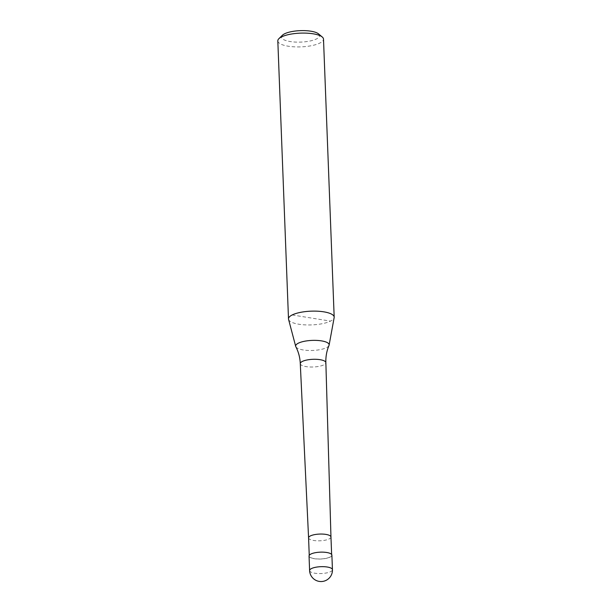 <?xml version="1.0" encoding="UTF-8"?>
<svg xmlns="http://www.w3.org/2000/svg" width="612" height="612" viewBox="0 0 612 612"><rect width="100%" height="100%" fill="white"/><g stroke="black" fill="none" stroke-linecap="round" stroke-linejoin="round"><path stroke-width="0.46" stroke-dasharray="3.06 2.29" d="M309.045 556.033A11.429 3.435 177.8 0 0 317.284 559.008A11.429 3.435 177.8 0 0 330.044 557.134A11.429 3.435 177.8 0 0 331.888 555.153M311.08 554.082A11.2 3.366 177.8 0 0 309.274 556.025A11.2 3.366 177.8 0 0 317.345 558.94A11.2 3.366 177.8 0 0 329.853 557.104A11.2 3.366 177.8 0 0 331.658 555.161A11.2 3.366 177.8 0 0 323.587 552.246A11.2 3.366 177.8 0 0 311.08 554.082M295.848 346.774A16.753 5.034 177.8 0 0 303.269 349.972A16.753 5.034 177.8 0 0 326.425 347.692A16.753 5.034 177.8 0 0 328.988 345.505M288.566 319.372A22.858 6.877 177.8 0 0 305.709 324.903A22.858 6.877 177.8 0 0 330.488 321.116A22.858 6.877 177.8 0 0 334.152 317.62M277.817 40.882A22.858 6.877 177.8 0 0 294.288 46.833A22.858 6.877 177.8 0 0 319.808 43.085A22.858 6.877 177.8 0 0 323.503 39.122M282.384 35.259A19.049 5.73 177.8 0 0 292.36 41.838A19.049 5.73 177.8 0 0 316.481 38.938A19.049 5.73 177.8 0 0 318.515 33.874M292.192 314.958L330.488 321.116M309.603 570.552A11.429 3.435 177.8 0 0 314.798 573.214A11.429 3.435 177.8 0 0 330.602 571.654A11.429 3.435 177.8 0 0 332.446 569.68M308.578 537.879L308.578 537.872A11.2 3.366 177.8 0 0 316.664 540.786A11.2 3.366 177.8 0 0 329.157 538.95A11.2 3.366 177.8 0 0 330.962 537.015L330.962 537.015M300.285 363.658A12.798 3.848 177.8 0 0 306.099 366.626A12.798 3.848 177.8 0 0 323.794 364.874A12.798 3.848 177.8 0 0 325.859 362.671M309.244 555.336L309.274 556.025M331.635 554.48L331.658 555.161"/><path stroke-width="0.92" d="M332.446 569.68L331.888 555.153A11.429 3.435 177.8 0 0 323.649 552.177A11.429 3.435 177.8 0 0 310.888 554.051A11.429 3.435 177.8 0 0 309.045 556.033L309.603 570.552A11.429 11.429 0 0 0 319.212 581.4A11.429 11.429 0 0 0 332.446 569.68A11.429 3.435 177.8 0 0 327.252 567.018A11.429 3.435 177.8 0 0 311.447 568.571A11.429 3.435 177.8 0 0 309.603 570.552M328.988 345.505A16.753 5.034 177.8 0 0 329.103 345.13A16.753 5.034 177.8 0 0 321.522 340.884A16.753 5.034 177.8 0 0 298.358 343.171A16.753 5.034 177.8 0 0 295.703 346.407A16.753 5.034 177.8 0 0 295.848 346.774C298.541 351.969 300.018 357.592 300.285 363.643A12.798 3.848 177.8 0 0 300.285 363.658A12.798 3.848 177.8 0 1 302.351 361.432A12.798 3.848 177.8 0 1 320.045 359.68A12.798 3.848 177.8 0 1 325.859 362.664C325.661 356.605 326.709 350.89 328.988 345.505M329.103 345.13L334.152 317.62A22.858 6.877 177.8 0 0 334.183 317.161A22.858 6.877 177.8 0 0 317.712 311.21A22.858 6.877 177.8 0 0 292.192 314.958A22.858 6.877 177.8 0 0 288.497 318.913A22.858 6.877 177.8 0 0 288.566 319.372L295.703 346.407M334.183 317.161L323.503 39.122A22.858 6.877 177.8 0 0 322.256 37.003A22.858 6.877 177.8 0 0 303.445 33.079A22.858 6.877 177.8 0 0 281.512 36.919A22.858 6.877 177.8 0 0 278.896 38.671A22.858 6.877 177.8 0 0 277.817 40.882L288.497 318.913M322.256 37.003L318.515 33.874A19.049 5.73 177.8 0 0 302.841 30.6A19.049 5.73 177.8 0 0 284.565 33.805A19.049 5.73 177.8 0 0 282.384 35.259L278.896 38.671M325.859 362.664A12.798 3.848 177.8 0 1 325.859 362.671L330.962 537.015A11.2 3.366 177.8 0 0 330.962 537.007A11.2 3.366 177.8 0 0 322.891 534.092A11.2 3.366 177.8 0 0 310.383 535.928A11.2 3.366 177.8 0 0 308.578 537.864A11.2 3.366 177.8 0 0 308.578 537.879L309.244 555.336M308.578 537.872L300.285 363.658M330.962 537.007L331.635 554.48"/></g></svg>
